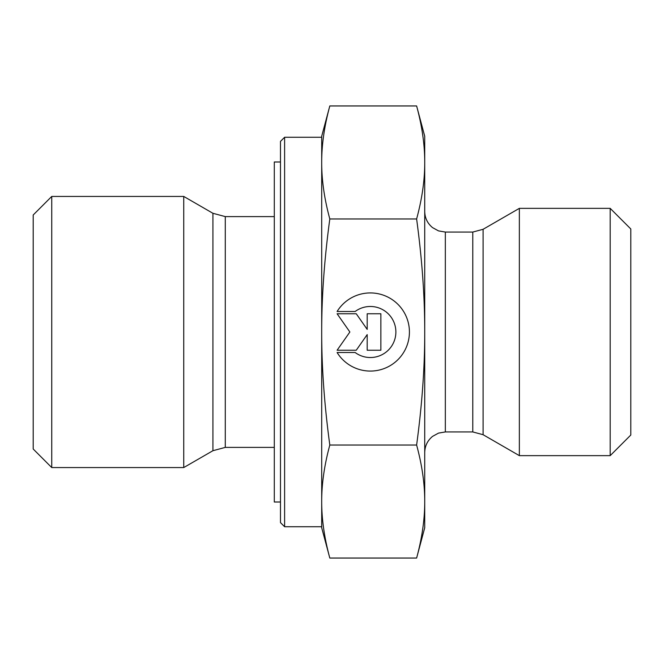 <?xml version="1.0" encoding="UTF-8"?>
<svg xmlns="http://www.w3.org/2000/svg" width="664" height="664" viewBox="0 0 664 664"><rect width="100%" height="100%" fill="white"/><g stroke="black" fill="none" stroke-linecap="round" stroke-linejoin="round"><path stroke-width="1" d="M337.104 311.491A39.06 39.06 0 0 1 395.752 302.319A39.06 39.06 0 0 1 395.752 361.681A39.06 39.06 0 0 1 337.104 352.509L355.157 352.509A25.522 25.522 0 0 0 389.262 314.861A25.522 25.522 0 0 0 355.157 311.491L337.104 311.491M367.192 313.765L380.862 313.765L380.862 350.235L367.192 350.235L367.192 334.606L356.253 350.235L337.104 350.235L349.87 332L337.104 313.765L356.253 313.765L367.192 329.394L367.192 313.765M284.607 137.265L280.482 141.382L280.482 522.618L284.607 526.735L284.607 137.265L321.7 137.265L321.7 162.464L321.7 136.236L329.809 105.95C324.356 126.077 321.65 144.91 321.7 162.464C321.65 180.01 324.356 198.851 329.809 218.971C324.356 259.226 321.65 296.899 321.7 332L321.7 162.464M284.607 526.735L321.7 526.735L321.7 332C321.65 367.101 324.356 404.774 329.809 445.029C324.356 465.149 321.65 483.99 321.7 501.536C321.65 519.09 324.356 537.923 329.809 558.05L416.618 558.05C422.072 537.923 424.777 519.09 424.728 501.536C424.777 483.99 422.072 465.149 416.618 445.029C422.072 404.774 424.777 367.101 424.728 332C424.777 296.899 422.072 259.226 416.618 218.971C422.072 198.851 424.777 180.01 424.728 162.464C424.777 144.91 422.072 126.077 416.618 105.95L329.809 105.95M212.92 450.715L183.737 467.564L183.737 196.436L212.92 213.285L212.92 450.715L225.287 447.395L225.287 216.605L274.298 216.605M51.742 196.436L33.2 214.987L33.2 449.013L51.742 467.564L51.742 196.436L183.737 196.436M329.809 558.05L321.7 527.764L321.7 501.536M329.809 445.029L416.618 445.029M329.809 218.971L416.618 218.971M416.618 105.95L424.728 136.236L424.728 527.764L416.618 558.05M483.093 434.704L519.356 455.645L519.356 208.355L483.093 229.296L472.785 232.06L472.785 431.94L483.093 434.704L483.093 229.296M610.191 455.645L630.8 435.036L630.8 228.964L610.191 208.355L610.191 455.645L519.356 455.645M280.482 161.991L274.298 161.991L274.298 502.009L280.482 502.009M472.785 431.94L445.336 431.94L445.336 232.06L472.785 232.06M225.287 447.395L274.298 447.395M212.92 213.285L225.287 216.605M51.742 467.564L183.737 467.564M445.336 232.06L438.514 230.889L432.579 227.636C427.491 223.436 424.877 218.041 424.728 211.451M445.336 431.94L438.514 433.111L432.579 436.364C427.491 440.564 424.877 445.959 424.728 452.549M610.191 208.355L519.356 208.355"/></g></svg>
